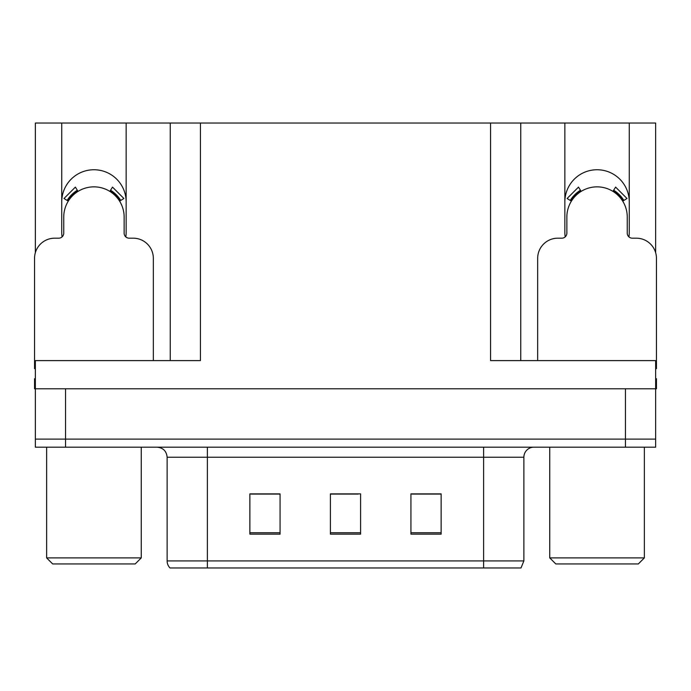 <?xml version="1.0" encoding="UTF-8"?>
<svg xmlns="http://www.w3.org/2000/svg" width="691" height="691" viewBox="0 0 691 691"><rect width="100%" height="100%" fill="white"/><g stroke="black" fill="none" stroke-linecap="round" stroke-linejoin="round"><path stroke-width="1.04" d="M628.922 236.892A32.209 32.209 0 0 0 629.268 232.15L629.268 123.033L655.647 123.033L655.647 252.69M125.805 236.892A32.209 32.209 0 0 0 126.151 232.15L126.151 123.033L170.245 123.033L170.245 360.598M629.268 201.953A32.209 32.209 0 0 0 597.059 169.744A32.209 32.209 0 0 0 564.849 201.953M61.732 201.953A32.209 32.209 0 0 1 93.941 169.744A32.209 32.209 0 0 1 126.151 201.953M170.245 123.033L490.558 123.033L490.558 360.598L655.647 360.598L655.647 388.783L35.353 388.783L35.353 439.113L65.559 439.113L35.353 439.113L35.353 447.172L65.559 447.172L65.559 439.113L625.441 439.113L65.559 439.113L65.559 388.783M35.353 378.72L34.55 378.72L34.55 388.783L35.353 388.783L35.353 360.598L200.442 360.598L200.442 123.033M62.078 236.892A32.209 32.209 0 0 1 61.732 232.15L61.732 123.033L35.353 123.033L35.353 252.69M65.559 447.172L655.647 447.172L655.647 439.113L625.441 439.113L655.647 439.113L655.647 388.783L656.45 388.783L656.45 378.72L655.647 378.72M490.558 123.033L520.755 123.033L520.755 360.598M520.755 123.033L564.849 123.033L564.849 232.15A32.209 32.209 0 0 0 565.195 236.892M629.268 123.033L564.849 123.033M61.732 123.033L126.151 123.033M523.873 560.919L520.997 567.967L483.614 567.967L483.614 560.919L523.873 560.919L523.873 457.235A10.063 10.063 0 0 1 533.944 447.172M167.127 560.919L207.386 560.919L207.386 567.967L483.614 567.967L170.003 567.967A10.063 10.063 0 0 1 167.127 560.919L167.127 457.235C166.531 451.119 163.171 447.768 157.056 447.172M441.134 534.143L441.134 493.875L410.929 493.875L410.929 534.143L441.134 534.143M280.071 534.143L280.071 493.875L249.866 493.875L249.866 534.143L280.071 534.143M360.598 534.143L360.598 493.875L330.402 493.875L330.402 534.143L360.598 534.143M274.025 494.082L266.113 493.875M251.014 494.082L280.071 494.082M435.114 493.875L427.202 494.082M412.095 494.082L441.134 494.082M330.402 494.082L358.163 494.082M343.064 494.082L335.152 494.082M153.333 360.598L153.333 258.322A20.134 20.134 0 0 0 133.199 238.188L129.174 238.188A5.036 5.036 0 0 1 124.138 233.161L124.138 217.052A30.197 30.197 0 0 0 93.941 186.855A30.197 30.197 0 0 0 63.745 217.052L63.745 233.161A5.036 5.036 0 0 1 58.709 238.188L54.684 238.188A20.134 20.134 0 0 0 34.55 258.322L34.55 368.649A20.134 20.134 0 0 1 35.353 368.666M109.852 191.381L112.503 187.106L123.888 198.498L119.612 201.141M68.271 201.141L63.995 198.498L75.379 187.106L78.031 191.381M52.671 563.942L46.634 557.896L141.258 557.896L135.211 563.942L52.671 563.942M555.789 563.942L549.742 557.896L644.366 557.896L638.329 563.942L555.789 563.942M655.647 368.666A20.134 20.134 0 0 1 656.45 368.649L656.45 258.322A20.134 20.134 0 0 0 636.316 238.188L632.291 238.188A5.036 5.036 0 0 1 627.255 233.161L627.255 217.052A30.197 30.197 0 0 0 597.059 186.855A30.197 30.197 0 0 0 566.862 217.052L566.862 233.161A5.036 5.036 0 0 1 561.826 238.188L557.801 238.188A20.134 20.134 0 0 0 537.667 258.322L537.667 360.598M612.969 191.381L615.621 187.106L627.005 198.498L622.729 201.141M571.388 201.141L567.112 198.498L578.497 187.106L581.148 191.381M625.441 388.783L625.441 447.172M483.614 447.172L483.614 457.235L167.127 457.235M523.873 457.235L483.614 457.235L483.614 560.919L207.386 560.919L207.386 447.172M360.598 532.744L330.402 532.744M280.071 532.744L249.866 532.744M441.134 532.744L410.929 532.744M120.761 200.433A31.553 31.553 0 0 0 110.56 190.232M77.323 190.232A31.553 31.553 0 0 0 67.122 200.433M119.897 200.969A30.534 30.534 0 0 0 110.024 191.096M77.858 191.096A30.534 30.534 0 0 0 67.986 200.969M623.878 200.433A31.553 31.553 0 0 0 613.677 190.232M580.44 190.232A31.553 31.553 0 0 0 570.239 200.433M623.014 200.969A30.534 30.534 0 0 0 613.142 191.096M580.976 191.096A30.534 30.534 0 0 0 571.103 200.969M141.258 447.172L141.258 557.896M46.634 447.172L46.634 557.896M644.366 447.172L644.366 557.896M549.742 447.172L549.742 557.896"/></g></svg>
